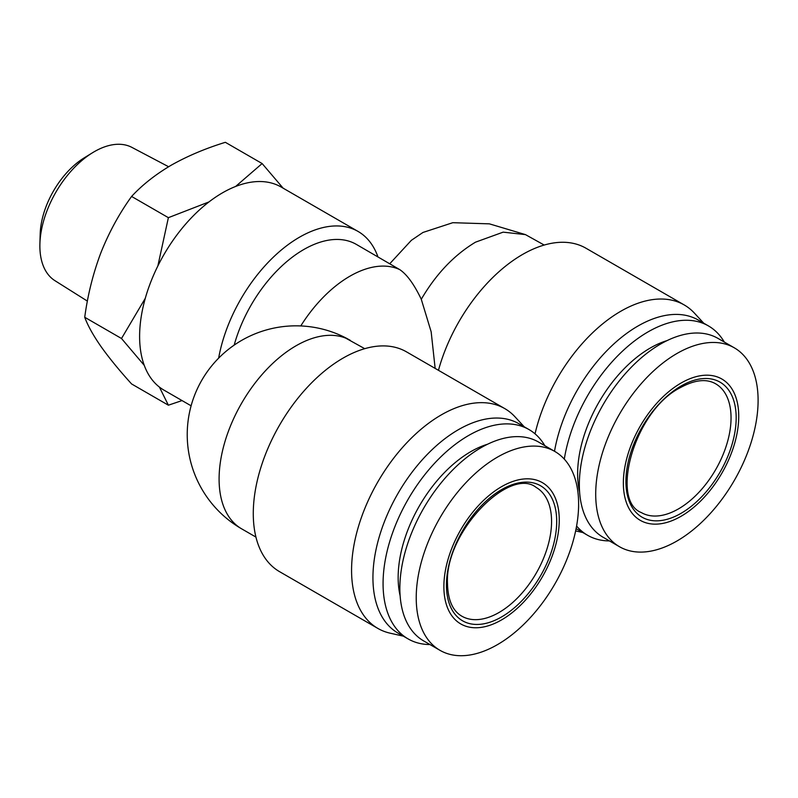 <?xml version="1.0" encoding="UTF-8"?>
<svg xmlns="http://www.w3.org/2000/svg" width="798" height="798" viewBox="0 0 798 798"><rect width="100%" height="100%" fill="white"/><g stroke="black" fill="none" stroke-linecap="round" stroke-linejoin="round"><path stroke-width="1.2" d="M554.829 451.459L538.47 442.002A114.822 66.294 120 0 0 449.982 472.765A114.822 66.294 120 0 0 399.858 588.326A114.822 66.294 120 0 0 423.638 640.894L440.007 650.34A114.822 66.294 120 0 0 528.495 619.577A114.822 66.294 120 0 0 578.62 504.027A114.822 66.294 120 0 0 554.829 451.459A114.822 66.294 120 0 0 466.351 482.221A114.822 66.294 120 0 0 416.227 597.782A114.822 66.294 120 0 0 440.007 650.34M559.258 519.987A81.586 47.102 120 0 0 501.563 486.68A81.586 47.102 120 0 0 443.878 586.6A81.586 47.102 120 0 0 501.563 619.906A81.586 47.102 120 0 0 559.258 519.987M87.401 301.115L54.972 280.697A76.977 44.449 -60 0 1 39.9 243.919A76.977 44.449 -60 0 1 92.548 152.727A76.977 44.449 -60 0 1 94.304 151.68A76.977 44.449 -60 0 1 131.929 147.401L168.607 166.742M39.9 243.919L40.169 234.233A64.518 37.247 -60 0 1 84.289 157.804L92.548 152.727M667.108 340.586A102.743 59.321 120 0 0 577.632 473.842A102.743 59.321 120 0 0 579.607 492.137M724.305 342.053A120.867 69.785 120 0 0 708.454 325.923A120.867 69.785 120 0 0 623.447 350.262A120.867 69.785 120 0 0 564.296 459.119M400.127 595.757A102.743 59.321 -60 0 1 398.152 577.473A102.743 59.321 -60 0 1 487.628 444.207M429.992 644.565A120.867 69.785 -60 0 1 408.097 638.899A120.867 69.785 -60 0 1 383.07 583.567A120.867 69.785 -60 0 1 435.828 461.932A120.867 69.785 -60 0 1 528.974 429.543A120.867 69.785 -60 0 1 544.825 445.673M708.454 325.923L698.32 320.068A120.867 69.785 120 0 0 637.891 326.063A120.867 69.785 120 0 0 554.5 451.259M528.974 429.543L518.84 423.698A120.867 69.785 120 0 0 458.401 429.683A120.867 69.785 120 0 0 372.935 577.722A120.867 69.785 120 0 0 397.973 633.053L408.097 638.899M703.706 323.18L694.469 313.175A126.912 73.276 120 0 0 684.255 304.966A126.912 73.276 120 0 0 620.794 311.25A126.912 73.276 120 0 0 535.039 433.843M524.226 426.8L514.989 416.805A126.912 73.276 120 0 0 504.765 408.596A126.912 73.276 120 0 0 441.314 414.88A126.912 73.276 120 0 0 358.402 526.72A126.912 73.276 120 0 0 377.853 628.415A126.912 73.276 120 0 0 390.072 633.163L403.349 636.156M191.111 405.813L163.889 390.092A117.246 67.69 -60 0 1 139.61 336.427A117.246 67.69 -60 0 1 190.782 218.433A117.246 67.69 -60 0 1 281.135 187.021L358.053 231.43A117.246 67.69 120 0 0 276.547 254.173A117.246 67.69 120 0 0 218.642 358.152M377.933 256.866A117.246 67.69 120 0 0 358.053 231.43M734.32 347.828L717.951 338.382A114.822 66.294 120 0 0 629.462 369.145A114.822 66.294 120 0 0 579.338 484.705A114.822 66.294 120 0 0 603.128 537.273L619.487 546.72A114.822 66.294 120 0 0 676.904 541.034A114.822 66.294 120 0 0 758.1 400.397A114.822 66.294 120 0 0 734.32 347.828A114.822 66.294 120 0 0 676.904 353.524A114.822 66.294 120 0 0 595.707 494.152A114.822 66.294 120 0 0 619.487 546.72M681.053 383.05A81.586 47.102 120 0 0 623.358 482.98A81.586 47.102 120 0 0 681.053 516.286A81.586 47.102 120 0 0 738.739 416.356A81.586 47.102 120 0 0 681.053 383.05M182.054 400.576L168.378 405.194L131.6 383.958C119.321 370.412 109.087 357.893 100.917 346.422C93.117 335.18 87.73 325.454 84.728 317.265C87.73 294.891 93.117 273.365 100.917 252.667C109.087 232.198 119.321 213.455 131.6 196.448C142.244 184.946 155.45 174.523 171.231 165.196C187.39 156.089 205.435 148.458 225.355 142.313L262.133 163.55L283.13 188.168M131.6 196.448L168.378 217.674L208.966 201.934M84.728 317.265L121.505 338.502L145.316 298.233M157.854 265.973L168.378 217.674M235.6 186.473L262.133 163.55M168.378 405.194L159.401 387.07M144.268 365.374L121.505 338.502M576.585 526.032A120.867 69.785 120 0 0 587.587 535.278A120.867 69.785 120 0 0 609.482 540.934M576.106 528.615A120.867 69.785 120 0 0 577.453 529.423L587.587 535.278M504.765 408.596L406.481 351.848A126.912 73.276 120 0 0 279.559 425.125A126.912 73.276 120 0 0 279.569 571.667L377.853 628.415M684.255 304.966L585.961 248.218A126.912 73.276 120 0 0 438.461 370.312M435.149 368.397L431.159 331.798L421.284 299.28C414.142 284.357 406.97 274.472 399.748 269.614L356.287 244.368A105.156 60.718 120 0 0 234.183 345.115M341.604 335.848L364.726 348.676M421.284 299.28C435.947 274.143 454.022 255.111 475.498 242.173L503.149 232.148L525.473 234.622L544.216 245.056M536.166 487.438A74.334 42.922 -60 0 1 551.568 521.463A74.334 42.922 -60 0 1 519.119 596.276A74.334 42.922 -60 0 1 461.833 616.186C452.695 610.939 447.917 600.086 447.498 583.637C444.476 532.196 509.892 466.182 536.166 487.438M446.441 585.124A77.965 45.007 -60 0 1 501.563 489.633A77.965 45.007 -60 0 1 556.695 521.463A77.965 45.007 -60 0 1 501.563 616.944A77.965 45.007 -60 0 1 446.441 585.124M681.053 513.323A77.965 45.007 -60 0 1 625.921 481.493A77.965 45.007 -60 0 1 681.053 386.013A77.965 45.007 -60 0 1 736.175 417.843A77.965 45.007 -60 0 1 681.053 513.323M678.49 508.885A74.334 42.922 -60 0 1 641.323 512.565C609.772 500.436 634.23 410.78 680.295 387.668C694.759 379.808 706.539 378.521 715.656 383.808A74.334 42.922 -60 0 1 731.048 417.843A74.334 42.922 -60 0 1 678.49 508.885M350.222 340.307A108.787 62.803 120 0 0 241.535 403.369A108.787 62.803 120 0 0 241.624 528.825L255.949 537.094M399.748 269.614A105.156 60.718 120 0 0 300.766 325.943M582.839 532.535L575.637 530.909M347.958 339.04A108.787 108.787 0 0 0 201.106 381.444A108.787 108.787 0 0 0 241.624 528.825M389.783 263.709L411.359 240.318L422.96 232.457L452.805 222.692L489.383 223.849L525.473 234.622"/></g></svg>
